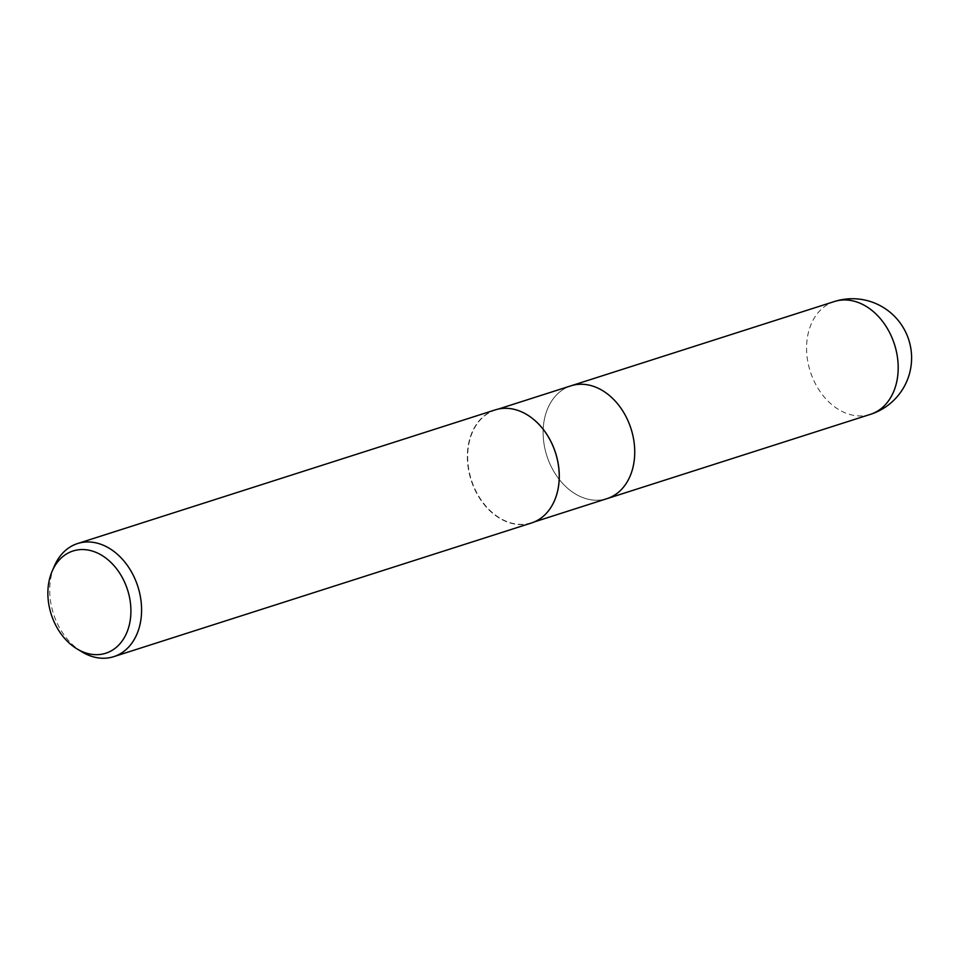 <?xml version="1.0" encoding="UTF-8"?>
<svg xmlns="http://www.w3.org/2000/svg" width="958" height="958" viewBox="0 0 958 958"><rect width="100%" height="100%" fill="white"/><g stroke="black" fill="none" stroke-linecap="round" stroke-linejoin="round"><path stroke-width="0.72" stroke-dasharray="4.79 3.59" d="M554.598 500.387A59.216 44.212 72.3 0 1 554.502 500.627A59.216 44.212 72.3 0 1 531.51 522.805A59.216 44.212 72.3 0 1 470.929 478.497A59.216 44.212 72.3 0 1 495.418 410A59.216 44.212 72.3 0 1 527.008 414.706A59.216 44.212 72.3 0 1 527.223 414.838M571.148 385.763L570.884 385.858A59.216 44.212 72.3 0 0 546.395 454.343A59.216 44.212 72.3 0 0 606.977 498.651A59.216 44.212 72.3 0 1 546.383 454.343A59.216 44.212 72.3 0 1 570.884 385.846A59.216 44.212 72.3 0 1 631.466 430.154M554.502 500.627L554.431 500.771A59.384 44.331 72.3 0 1 511.44 523.319A59.384 44.331 72.3 0 1 470.629 478.581A59.384 44.331 72.3 0 1 495.19 409.904M82.077 651.943A59.384 44.331 72.3 0 1 53.001 612.234A59.384 44.331 72.3 0 1 54.51 565.783M531.391 523.008A59.384 44.331 72.3 0 1 470.629 478.581A59.384 44.331 72.3 0 1 479.527 420.358A59.384 44.331 72.3 0 1 526.864 414.622A59.384 44.331 72.3 0 1 555.939 454.331M870.439 414.347A59.216 44.212 72.3 0 1 809.845 370.039A59.216 44.212 72.3 0 1 834.334 301.542M534.468 521.859L531.51 522.805M498.364 409.054L495.418 410"/><path stroke-width="1.44" d="M527.223 414.838A59.216 44.212 72.3 0 1 556.011 454.308A59.216 44.212 72.3 0 1 554.598 500.387M498.364 409.054L570.884 385.846A59.216 44.212 72.3 0 1 631.466 430.154A59.216 44.212 72.3 0 1 606.977 498.651L534.468 521.859M52.199 571.088A53.684 40.08 72.3 0 1 91.07 550.706A53.684 40.08 72.3 0 1 127.953 591.146A53.684 40.08 72.3 0 1 119.918 643.788A53.684 40.08 72.3 0 1 77.119 648.961A53.684 40.08 72.3 0 1 50.834 613.072A53.684 40.08 72.3 0 1 52.199 571.088L54.51 565.783A59.384 44.331 72.3 0 1 77.55 543.557L495.19 409.904A59.384 44.331 72.3 0 1 555.951 454.331A59.384 44.331 72.3 0 1 554.431 500.771M77.55 543.557A59.384 44.331 72.3 0 1 138.311 587.984A59.384 44.331 72.3 0 1 113.751 656.661A59.384 44.331 72.3 0 1 82.077 651.943L77.119 648.961M555.951 454.331A59.384 44.331 72.3 0 1 531.391 523.008L113.751 656.661M631.466 430.154A59.216 44.212 72.3 0 1 606.977 498.651M834.334 301.542L834.334 301.542A59.216 44.212 72.3 0 1 894.928 345.85A59.216 44.212 72.3 0 1 870.439 414.347L870.439 414.347A59.216 59.216 0 0 0 909.106 340.928A59.216 59.216 0 0 0 834.334 301.542L571.148 385.763M607.252 498.567L870.439 414.347"/></g></svg>
